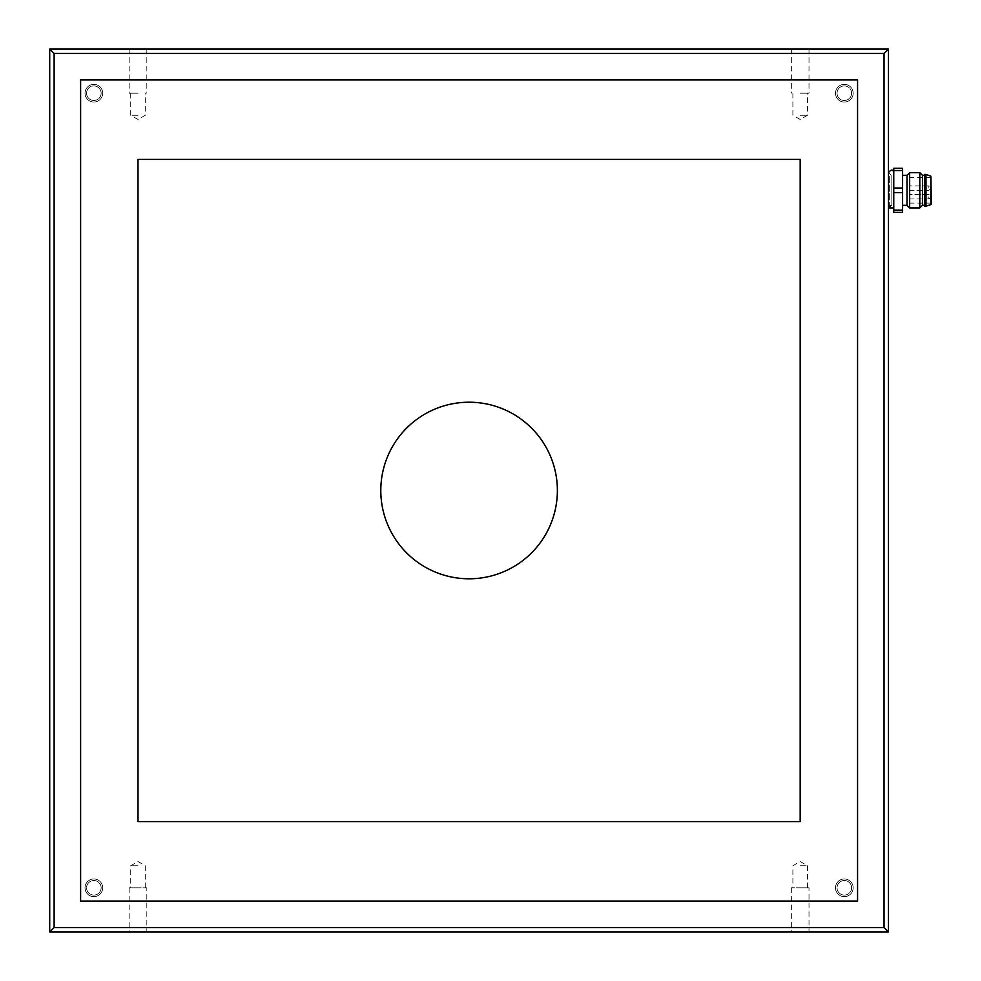<?xml version="1.0" encoding="UTF-8"?>
<svg xmlns="http://www.w3.org/2000/svg" width="981" height="981" viewBox="0 0 981 981"><rect width="100%" height="100%" fill="white"/><g stroke="black" fill="none" stroke-linecap="round" stroke-linejoin="round"><path stroke-width="0.74" stroke-dasharray="4.91 3.68" d="M888.467 931.95L888.467 49.05L49.712 49.05L49.712 931.95L888.467 931.95M129.173 887.805L129.173 931.95L146.831 931.95L146.831 887.805L129.173 887.805L146.831 887.805M791.348 887.805L791.348 931.95L809.006 931.95L809.006 887.805L791.348 887.805L809.006 887.805M800.177 49.05L809.006 49.05L800.177 49.05M138.002 49.05L129.173 49.05L138.002 49.05M469.09 402.21A88.29 88.29 0 0 1 545.546 534.645A88.29 88.29 0 0 1 392.633 534.645A88.29 88.29 0 0 1 469.09 402.21M93.857 84.366A8.829 8.829 0 0 1 101.509 97.609A8.829 8.829 0 0 1 86.205 97.609A8.829 8.829 0 0 1 93.857 84.366A8.829 8.829 0 0 1 101.509 97.609A8.829 8.829 0 0 1 86.205 97.609A8.829 8.829 0 0 1 93.857 84.366M844.322 84.366A8.829 8.829 0 0 1 851.974 97.609A8.829 8.829 0 0 1 836.67 97.609A8.829 8.829 0 0 1 844.322 84.366A8.829 8.829 0 0 1 851.974 97.609A8.829 8.829 0 0 1 836.67 97.609A8.829 8.829 0 0 1 844.322 84.366M93.857 878.976A8.829 8.829 0 0 1 101.509 892.22A8.829 8.829 0 0 1 86.205 892.22A8.829 8.829 0 0 1 93.857 878.976A8.829 8.829 0 0 1 101.509 892.22A8.829 8.829 0 0 1 86.205 892.22A8.829 8.829 0 0 1 93.857 878.976M844.322 878.976A8.829 8.829 0 0 1 851.974 892.22A8.829 8.829 0 0 1 836.67 892.22A8.829 8.829 0 0 1 844.322 878.976A8.829 8.829 0 0 1 851.974 892.22A8.829 8.829 0 0 1 836.67 892.22A8.829 8.829 0 0 1 844.322 878.976M138.002 821.588L800.177 821.588L800.177 159.412L138.002 159.412L138.002 821.588M80.614 901.048L80.614 79.952L857.566 79.952L857.566 901.048L80.614 901.048M101.141 93.195A7.284 7.284 0 0 0 90.215 86.892A7.284 7.284 0 0 0 90.215 99.498A7.284 7.284 0 0 0 101.141 93.195A7.284 7.284 0 0 0 93.857 85.911A7.284 7.284 0 0 0 86.573 93.195A7.284 7.284 0 0 0 93.857 100.479A7.284 7.284 0 0 0 101.141 93.195M851.606 93.195A7.284 7.284 0 0 0 840.68 86.892A7.284 7.284 0 0 0 840.68 99.498A7.284 7.284 0 0 0 851.606 93.195A7.284 7.284 0 0 0 844.322 85.911A7.284 7.284 0 0 0 837.038 93.195A7.284 7.284 0 0 0 844.322 100.479A7.284 7.284 0 0 0 851.606 93.195M101.141 887.805A7.284 7.284 0 0 0 90.215 881.502A7.284 7.284 0 0 0 90.215 894.108A7.284 7.284 0 0 0 101.141 887.805A7.284 7.284 0 0 0 93.857 880.521A7.284 7.284 0 0 0 86.573 887.805A7.284 7.284 0 0 0 93.857 895.089A7.284 7.284 0 0 0 101.141 887.805M851.606 887.805A7.284 7.284 0 0 0 840.68 881.502A7.284 7.284 0 0 0 840.68 894.108A7.284 7.284 0 0 0 851.606 887.805A7.284 7.284 0 0 0 844.322 880.521A7.284 7.284 0 0 0 837.038 887.805A7.284 7.284 0 0 0 844.322 895.089A7.284 7.284 0 0 0 851.606 887.805M800.177 93.195L809.006 93.195L800.177 93.195M800.177 115.268L807.461 115.268L800.177 115.268M138.002 93.195L129.173 93.195L138.002 93.195M138.002 115.268L130.718 115.268L138.002 115.268M138.002 887.805L130.718 887.805L138.002 887.805M138.002 865.733L130.718 865.733L138.002 865.733M800.177 887.805L807.461 887.805L800.177 887.805M800.177 865.733L807.461 865.733L800.177 865.733M891.116 205.323L891.116 175.305L891.116 205.323L889.35 205.323L889.35 175.305L889.35 205.323L888.467 206.206L888.467 174.422L888.467 206.206M888.467 207.984L888.467 172.656L891.116 175.305L888.467 174.422M893.765 207.972L893.765 172.656L893.765 207.972M893.765 210.106L893.765 212.386L902.594 212.386L902.594 192.595L893.765 192.595L893.765 210.106L902.594 210.106M893.765 188.033L902.594 188.033L902.594 168.242L893.765 168.242L893.765 192.595M902.594 188.033L902.594 192.595M902.594 205.323L902.594 175.305L902.594 205.323M902.594 170.522L893.765 170.522M907.008 175.305L907.008 205.323M909.657 172.656L909.657 207.972M919.81 172.656L919.81 207.972M922.459 175.305L922.459 205.323M924.666 205.323L924.666 175.305L924.666 205.323M924.666 174.422L924.666 206.206M925.99 174.422L925.99 206.206M930.846 176.188L930.846 204.44M931.288 176.188L931.288 204.44M931.288 177.512L931.288 203.116L931.288 177.512L909.215 177.512L909.215 203.116L909.215 177.512M909.215 188.107L909.215 185.899L909.215 188.107M909.215 196.715L909.215 198.922L909.215 196.715M928.198 188.107L928.198 185.899L928.198 188.107M928.198 196.715L928.198 198.922L928.198 196.715M791.348 49.05L791.348 93.195M809.006 49.05L809.006 93.195M792.893 93.195L792.893 115.268L800.177 119.474L807.461 115.268L807.461 93.195M129.173 49.05L129.173 93.195M146.831 49.05L146.831 93.195M130.718 93.195L130.718 115.268L138.002 119.474L145.286 115.268L145.286 93.195M145.286 887.805L145.286 865.733L138.002 861.526L130.718 865.733L130.718 887.805M807.461 887.805L807.461 865.733L800.177 861.526L792.893 865.733L792.893 887.805M931.288 203.116L909.215 203.116M909.215 190.314L928.198 190.314A2.207 2.207 0 0 0 930.405 188.107A2.207 2.207 0 0 0 928.198 185.899L909.215 185.899L928.198 185.899A2.207 2.207 0 0 1 930.405 188.107A2.207 2.207 0 0 1 928.198 190.314L909.215 190.314M909.215 198.922L928.198 198.922A2.207 2.207 0 0 0 930.405 196.715A2.207 2.207 0 0 0 928.198 194.508L909.215 194.508L928.198 194.508A2.207 2.207 0 0 1 930.405 196.715A2.207 2.207 0 0 1 928.198 198.922L909.215 198.922"/><path stroke-width="1.47" d="M888.467 931.95L888.467 49.05L49.712 49.05L49.712 931.95L888.467 931.95L884.053 927.536L884.053 53.465L54.127 53.465L54.127 927.536L49.712 931.95M146.831 931.95L129.173 931.95M809.006 931.95L791.348 931.95M469.09 578.79A88.29 88.29 0 0 0 557.38 490.5A88.29 88.29 0 0 0 469.09 402.21A88.29 88.29 0 0 0 380.8 490.5A88.29 88.29 0 0 0 469.09 578.79M800.177 821.588L138.002 821.588L138.002 159.412L800.177 159.412L800.177 821.588M80.614 79.952L80.614 901.048L857.566 901.048L857.566 79.952L80.614 79.952M888.467 49.05L884.053 53.465M49.712 49.05L54.127 53.465M893.765 207.972L888.467 207.984L891.116 205.323M893.765 192.595L902.594 192.595L902.594 212.386L893.765 212.386L893.765 168.242L902.594 168.242L902.594 188.033L893.765 188.033M902.594 192.595L902.594 188.033M893.765 170.522L902.594 170.522M902.594 210.106L893.765 210.106M902.594 175.305L907.008 175.305L907.008 205.323L902.594 205.323M907.008 205.323L909.657 207.972L909.657 172.656L907.008 175.305M924.666 205.323L922.459 205.323L919.81 207.972L909.657 207.972M919.81 207.972L919.81 172.656L909.657 172.656M922.459 205.323L922.459 175.305L919.81 172.656M924.666 206.206L924.666 174.422L925.99 174.422L925.99 206.206L924.666 206.206M930.846 204.44L930.846 176.188L931.288 204.44L925.99 206.206M54.127 927.536L884.053 927.536M893.765 172.656C893.017 169.198 891.251 169.198 888.467 172.656L888.467 207.972M924.666 175.305L922.459 175.305M930.846 176.188L925.99 174.422"/></g></svg>
